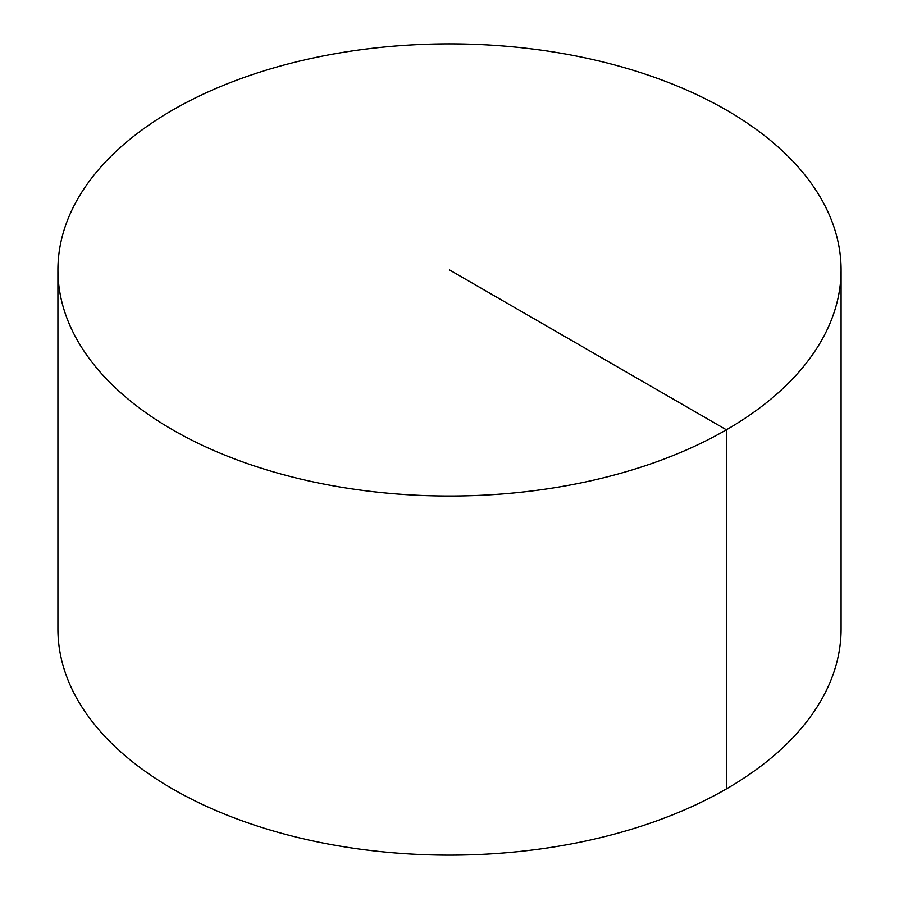 <?xml version="1.0" encoding="UTF-8"?>
<svg xmlns="http://www.w3.org/2000/svg" width="899" height="899" viewBox="0 0 899 899"><rect width="100%" height="100%" fill="white"/><g stroke="black" fill="none" stroke-linecap="round" stroke-linejoin="round"><path stroke-width="1.35" d="M841.082 269.936L841.082 629.064A391.582 226.076 180 0 1 599.352 837.924A391.582 226.076 180 0 1 172.608 788.917A391.582 226.076 180 0 1 57.918 629.064L57.918 269.936A391.582 226.076 180 0 1 299.648 61.076A391.582 226.076 180 0 1 726.392 110.083A391.582 226.076 180 0 1 841.082 269.936A391.582 226.076 180 0 1 449.5 496.023A391.582 226.076 180 0 1 57.918 269.936M726.392 788.917L726.392 429.801L449.5 269.936"/></g></svg>
